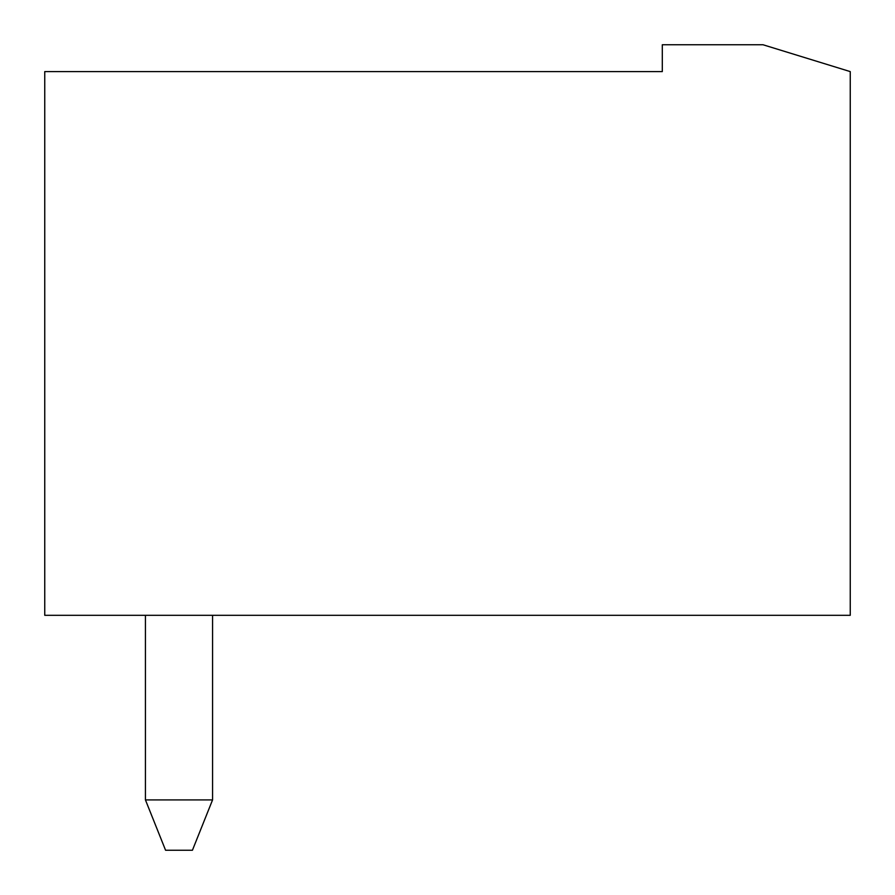 <?xml version="1.0" encoding="UTF-8"?>
<svg xmlns="http://www.w3.org/2000/svg" width="895" height="895" viewBox="0 0 895 895"><rect width="100%" height="100%" fill="white"/><g stroke="black" fill="none" stroke-linecap="round" stroke-linejoin="round"><path stroke-width="1.34" d="M145.438 615.312L145.438 799.906L165.575 850.25L192.425 850.25L212.562 799.906L212.562 615.312M145.438 799.906L212.562 799.906M850.25 71.6L850.25 615.312L44.75 615.312L44.75 71.6L662.3 71.6L662.3 44.75L762.987 44.75L850.25 71.6"/></g></svg>
